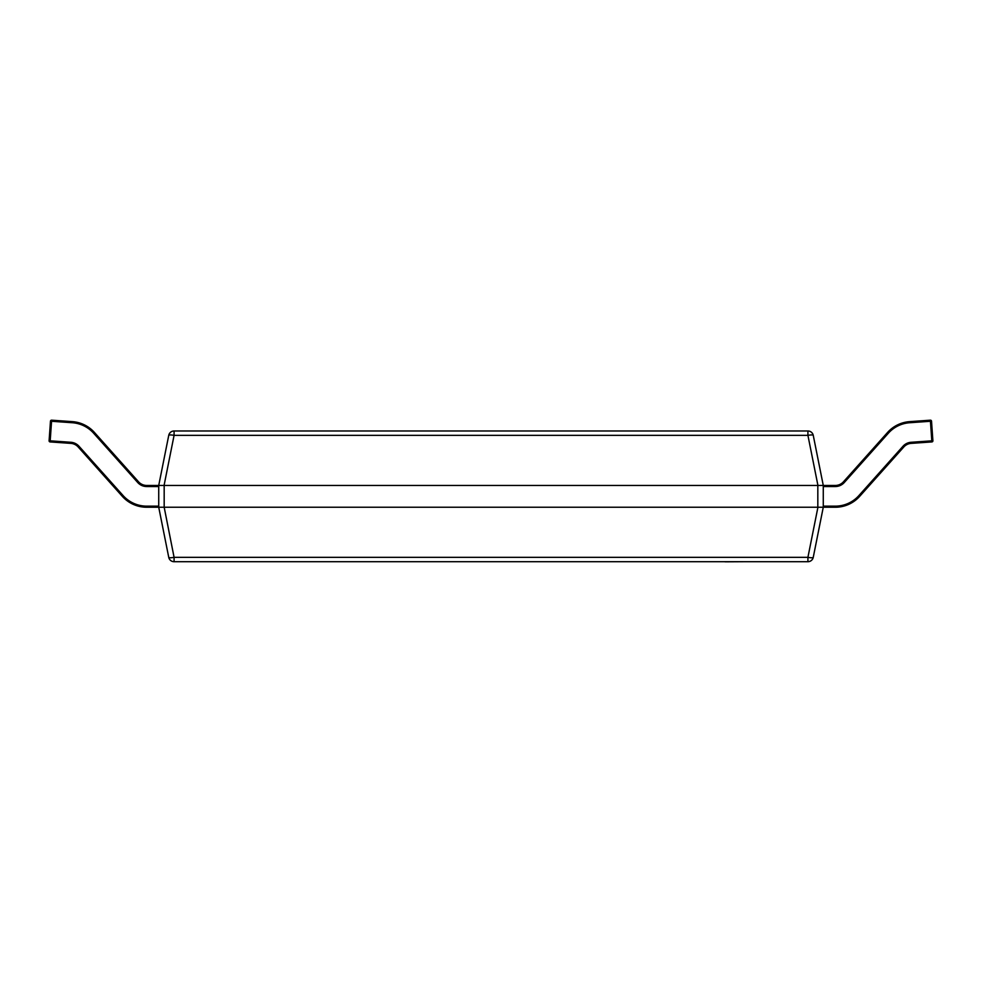 <?xml version="1.0" encoding="UTF-8"?>
<svg xmlns="http://www.w3.org/2000/svg" width="982" height="982" viewBox="0 0 982 982"><rect width="100%" height="100%" fill="white"/><g stroke="black" fill="none" stroke-linecap="round" stroke-linejoin="round"><path stroke-width="1.47" d="M168.744 435.357A5.45 1.043 11.3 0 1 174.084 435.357L164.068 485.439L158.728 485.439L168.744 435.357A5.45 5.45 0 0 1 174.084 430.975L807.916 430.975A5.45 5.45 0 0 1 813.256 435.357L823.272 485.439L823.272 507.24L813.256 557.334A5.45 5.45 0 0 1 807.916 561.704L174.084 561.704A5.45 5.45 0 0 1 168.744 557.334L158.728 507.24L158.728 485.439L146.686 485.452L146.686 486.532A11.98 11.98 0 0 1 137.75 482.543L93.609 433.172A31.596 31.596 0 0 0 72.263 422.726L51.555 421.278L50.192 440.832L70.888 442.281A11.98 11.98 0 0 1 78.99 446.245L123.131 495.615A31.596 31.596 0 0 0 146.686 506.147L158.728 506.147M817.822 485.452L164.178 485.452L164.178 507.24L817.822 507.24L817.822 485.452L835.314 485.452A10.9 10.9 0 0 0 843.44 481.818L887.581 432.448A32.688 32.688 0 0 1 909.663 421.634L930.371 420.186A1.092 1.092 0 0 1 931.525 421.192L932.9 440.758A1.092 1.092 0 0 1 931.881 441.925L911.186 443.373A10.9 10.9 0 0 0 903.821 446.97L859.68 496.34A32.688 32.688 0 0 1 835.314 507.24L817.822 507.24M164.178 507.24L174.084 557.334L807.916 557.334A5.45 1.043 11.3 0 0 813.256 557.334M146.686 506.147L146.686 507.24A32.688 32.688 0 0 1 122.32 496.34A32.688 32.688 0 0 0 146.686 507.24L164.068 507.24M168.744 557.334A5.45 1.043 -11.3 0 0 174.084 557.334L174.084 561.704M817.932 485.439L807.916 435.357A5.45 1.043 -11.3 0 1 813.256 435.357M51.629 420.186A1.092 1.092 0 0 0 50.475 421.192L51.555 421.278L51.629 420.186L72.337 421.634A32.688 32.688 0 0 1 94.419 432.448L138.56 481.818A10.9 10.9 0 0 0 146.686 485.452A10.9 10.9 0 0 1 138.56 481.818L137.75 482.543M123.131 495.615L122.32 496.34L78.179 446.97A10.9 10.9 0 0 0 70.814 443.373L50.119 441.925L50.192 440.832L49.1 440.758L50.475 421.192A1.092 1.092 0 0 1 51.555 420.186M49.1 440.758A1.092 1.092 0 0 0 50.119 441.925A1.092 1.092 0 0 1 49.1 440.758M823.272 506.147L835.314 506.147A31.596 31.596 0 0 0 858.869 495.615L903.01 446.245A11.98 11.98 0 0 1 911.112 442.281L932.9 440.758M931.881 441.925L930.445 421.278L931.525 421.192M744.737 561.704L725.133 561.814M725.6 561.704L634.163 561.704M807.916 561.704L807.916 557.334L817.932 507.24M807.916 430.975L807.916 435.357L174.084 435.357L174.084 430.975M72.263 422.726L72.337 421.634A32.688 32.688 0 0 1 94.419 432.448L93.609 433.172M78.99 446.245L78.179 446.97A10.9 10.9 0 0 0 70.814 443.373L70.888 442.281M158.728 486.532L146.686 486.532M930.371 420.186L930.445 421.278L909.737 422.726A31.596 31.596 0 0 0 888.391 433.172L844.25 482.543A11.98 11.98 0 0 1 835.314 486.532L823.272 486.532M888.391 433.172L887.581 432.448A32.688 32.688 0 0 1 909.663 421.634L909.737 422.726M911.112 442.281L911.186 443.373A10.9 10.9 0 0 0 903.821 446.97L903.01 446.245M835.314 486.532L835.314 485.452A10.9 10.9 0 0 0 843.44 481.818L844.25 482.543M858.869 495.615L859.68 496.34A32.688 32.688 0 0 1 835.314 507.24L835.314 506.147"/></g></svg>
